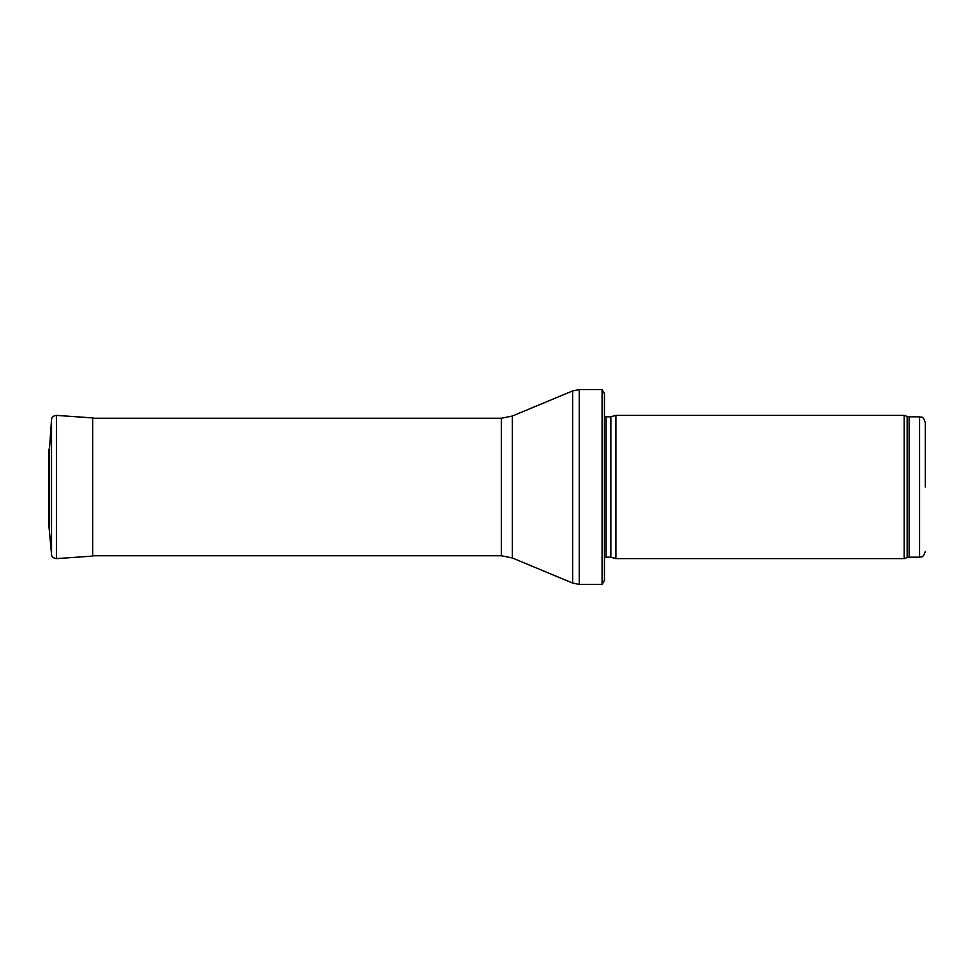 <?xml version="1.0" encoding="UTF-8"?>
<svg xmlns="http://www.w3.org/2000/svg" width="974" height="974" viewBox="0 0 974 974"><rect width="100%" height="100%" fill="white"/><g stroke="black" fill="none" stroke-linecap="round" stroke-linejoin="round"><path stroke-width="1.46" d="M925.3 487L925.3 422.546L925.3 487M904.176 487L904.176 558.613L615.909 558.613L615.909 415.387L904.176 415.387L904.176 487M604.452 409.652L604.452 564.348M602.09 389.6L604.452 393.606L604.452 580.394L602.09 584.4L579.238 584.4L579.238 389.6L602.09 389.6L602.09 584.4M49.552 526.252L49.552 447.748L48.7 450.414L48.7 523.586L51.537 554.376L51.537 419.624L49.552 447.748M925.3 422.546C922.573 414.717 921.27 417.919 919.566 416.811L919.566 557.189C921.27 556.081 922.573 559.283 925.3 551.454M919.566 416.811L909.119 416.811L909.119 557.189L919.566 557.189M909.119 416.811L907.159 416.47L907.159 557.53L909.119 557.189M610.856 557.262L610.856 416.738L610.856 557.262L615.909 558.613M610.26 416.811L606.084 416.811L606.084 557.189L604.452 557.871M512.336 416.044L512.336 557.956L501.318 555.752L501.318 418.248L512.336 416.044L572.627 390.927L572.627 583.073L579.238 584.4M51.537 419.624C51.585 417.262 53.217 415.849 56.419 415.387L56.419 558.613C53.217 558.151 51.585 556.738 51.537 554.376M56.419 415.387L92.664 417.907L92.664 556.093L56.419 558.613M48.7 450.414L48.7 523.586M907.159 416.47L904.176 415.387M907.159 557.53L904.176 558.613M610.856 416.738L615.909 415.387M610.26 557.189L606.084 557.189M606.084 416.811L604.452 416.129M572.627 390.927L579.238 389.6M512.336 557.956L572.627 583.073M501.318 418.248L92.664 418.248M501.318 555.752L92.664 555.752M92.664 417.907L94.101 418.248"/></g></svg>
